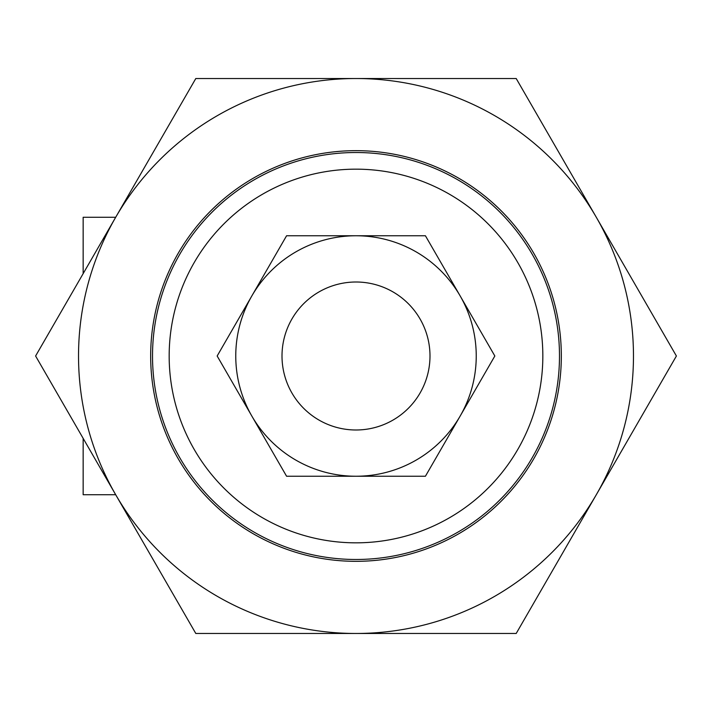 <?xml version="1.0" encoding="UTF-8"?>
<svg xmlns="http://www.w3.org/2000/svg" width="712" height="712" viewBox="0 0 712 712"><rect width="100%" height="100%" fill="white"/><g stroke="black" fill="none" stroke-linecap="round" stroke-linejoin="round"><path stroke-width="1.07" d="M152.519 356A203.481 203.481 0 0 0 457.745 532.22A203.481 203.481 0 0 0 457.745 179.78A203.481 203.481 0 0 0 152.519 356M169.171 356A186.829 186.829 0 0 1 449.414 194.198A186.829 186.829 0 0 1 449.414 517.802A186.829 186.829 0 0 1 169.171 356M83.153 273.639L83.153 217.267L115.7 217.267A277.475 277.475 0 0 0 356 633.475A277.475 277.475 0 0 0 596.3 217.267A277.475 277.475 0 0 0 356 78.525L516.2 78.525L676.4 356L516.2 633.475L195.8 633.475L115.7 494.733L83.153 494.733L83.153 438.361M282.005 356A73.995 73.995 0 0 0 392.997 420.08A73.995 73.995 0 0 0 392.997 291.92A73.995 73.995 0 0 0 282.005 356M115.7 494.733L35.6 356L195.8 78.525L356 78.525A277.475 277.475 0 0 0 115.7 217.267M533.822 458.662A205.332 205.332 0 0 1 178.178 458.662A205.332 205.332 0 0 1 356 150.668A205.332 205.332 0 0 1 533.822 458.662M494.84 356L460.13 416.12A120.239 120.239 0 0 0 460.13 295.88L494.84 356M425.42 476.239L356 476.239A120.239 120.239 0 0 0 460.13 416.12L425.42 476.239M356 476.239L286.58 476.239L251.87 416.12A120.239 120.239 0 0 0 356 476.239M251.87 416.12L217.16 356L251.87 295.88A120.239 120.239 0 0 0 251.87 416.12M251.87 295.88L286.58 235.761L356 235.761A120.239 120.239 0 0 0 251.87 295.88M356 235.761L425.42 235.761L460.13 295.88A120.239 120.239 0 0 0 356 235.761"/></g></svg>
